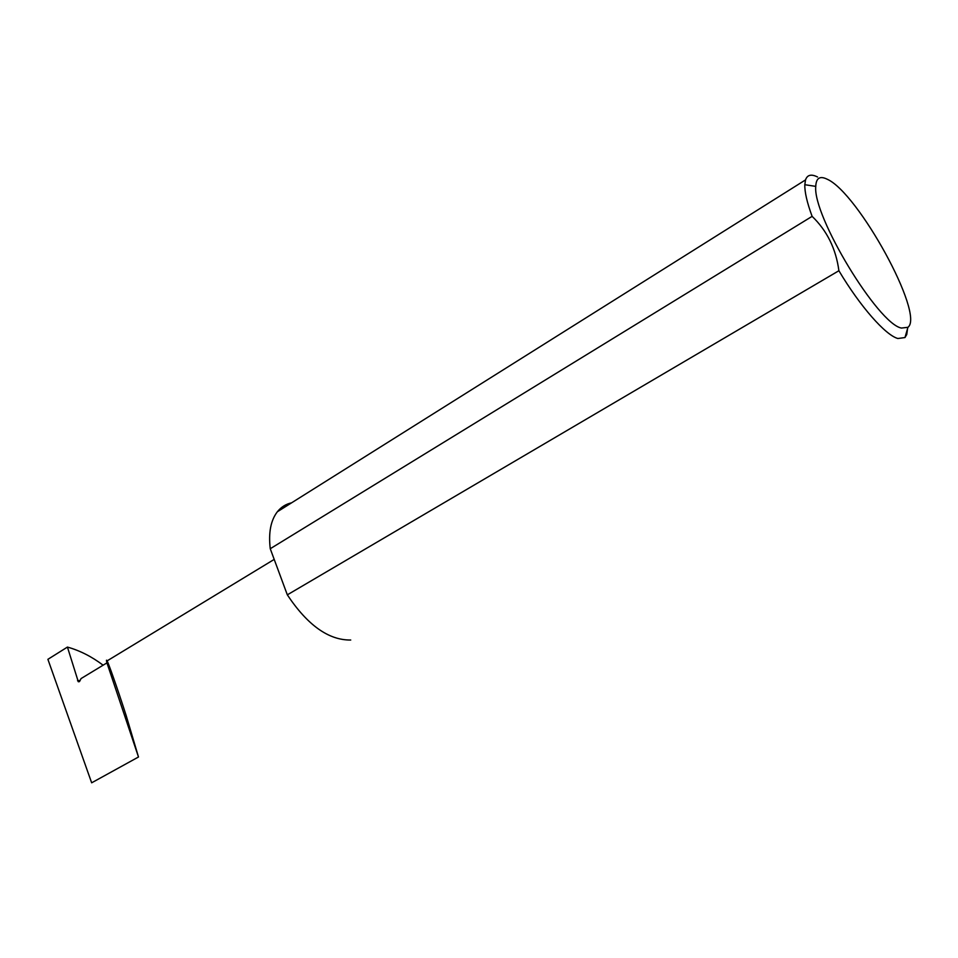 <?xml version="1.0" encoding="UTF-8"?>
<svg xmlns="http://www.w3.org/2000/svg" width="958" height="958" viewBox="0 0 958 958"><rect width="100%" height="100%" fill="white"/><g stroke="black" fill="none" stroke-linecap="round" stroke-linejoin="round"><path stroke-width="1.44" d="M67.431 647.081L47.9 659.32L91.657 782.806L138.491 757L106.937 662.876L81.047 678.575L79.753 681.162L78.305 681.749L67.431 647.081C79.825 650.554 91.717 656.589 103.117 665.187M827.185 179.218C858.117 192.726 925.009 314.727 907.933 327.313L901.43 328.055C878.043 323.984 812.504 215.778 815.761 186.379C816.108 177.996 819.916 175.613 827.185 179.218M817.557 176.991C811.282 173.853 807.271 174.823 805.534 179.9L804.816 184.702C804.624 192.055 807.055 202.605 812.121 216.352C827.053 230.734 835.975 248.852 838.897 270.731C860.176 306.5 885.443 335.132 897.862 338.509L904.975 337.551L906.759 334.51L907.549 328.63M291.615 502.818C285.879 504.076 281.113 507.069 277.341 511.776C270.743 520.398 268.372 532.72 270.252 548.73L812.121 216.352M838.897 270.731L287.328 594.846C307.542 625.227 328.678 640.291 350.736 640.028M287.328 594.846L270.252 548.73M138.491 757L126.205 715.674C117.391 688.191 108.398 662.9 107.104 660.888C106.302 659.463 106.254 660.122 106.937 662.876M80.113 680.443L77.538 680.707M907.933 327.313L904.975 337.551M906.759 334.51L905.681 335.108M805.534 179.9L277.341 511.776M79.382 681.641L78.305 681.749M815.761 186.379L804.816 184.702M107.104 660.888L274.204 559.4"/></g></svg>
